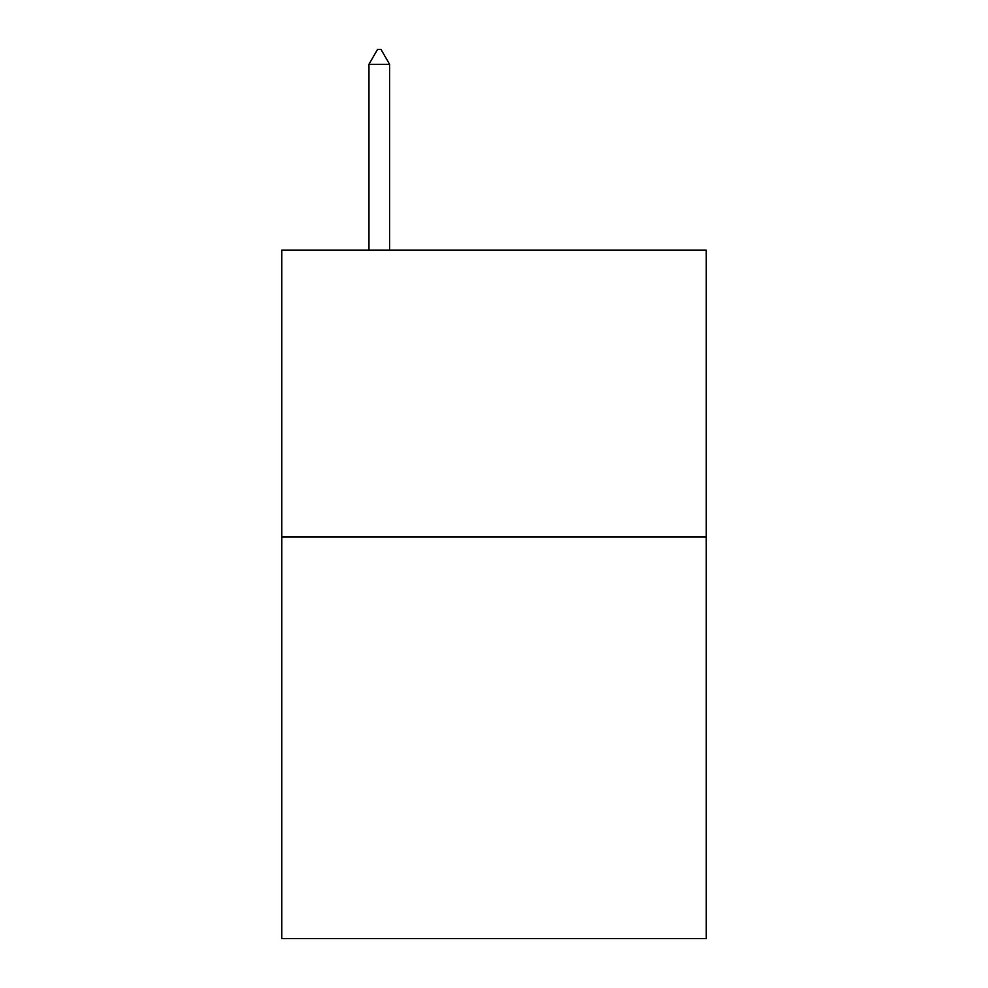 <?xml version="1.0" encoding="UTF-8"?>
<svg xmlns="http://www.w3.org/2000/svg" width="988" height="988" viewBox="0 0 988 988"><rect width="100%" height="100%" fill="white"/><g stroke="black" fill="none" stroke-linecap="round" stroke-linejoin="round"><path stroke-width="1.48" d="M706.259 537.027L706.259 938.6L281.741 938.6L281.741 250.186L706.259 250.186L706.259 537.027L281.741 537.027M389.593 64.319L380.985 49.4L377.54 49.4L368.944 64.319L389.593 64.319L389.593 250.186M368.944 64.319L368.944 250.186"/></g></svg>

